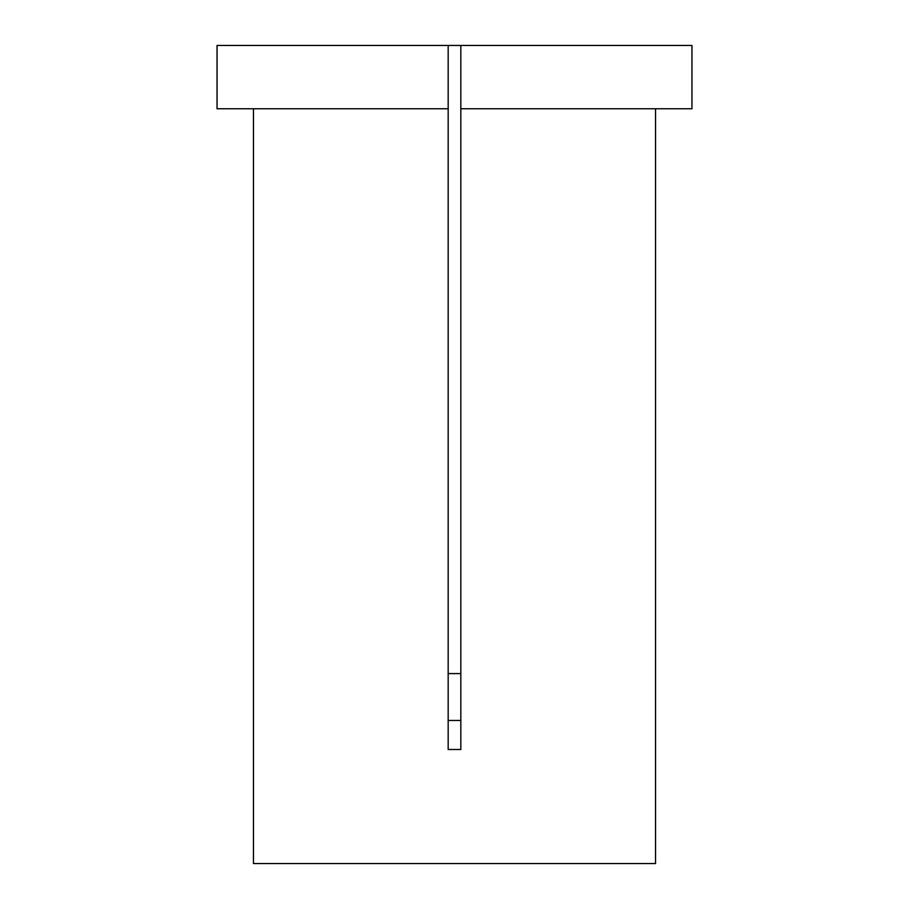 <?xml version="1.0" encoding="UTF-8"?>
<svg xmlns="http://www.w3.org/2000/svg" width="909" height="909" viewBox="0 0 909 909"><rect width="100%" height="100%" fill="white"/><g stroke="black" fill="none" stroke-linecap="round" stroke-linejoin="round"><path stroke-width="1.36" d="M460.829 45.45L691.954 45.45L691.954 108.773L460.829 108.773L460.829 749.505L448.171 749.505L448.171 108.773L217.046 108.773L217.046 45.45L460.829 45.45L460.829 108.773M253.463 108.773L253.463 863.55L655.537 863.55L655.537 108.773M448.171 673.592L460.829 673.592M460.829 720.462L448.171 720.462M448.171 45.45L448.171 108.773"/></g></svg>
